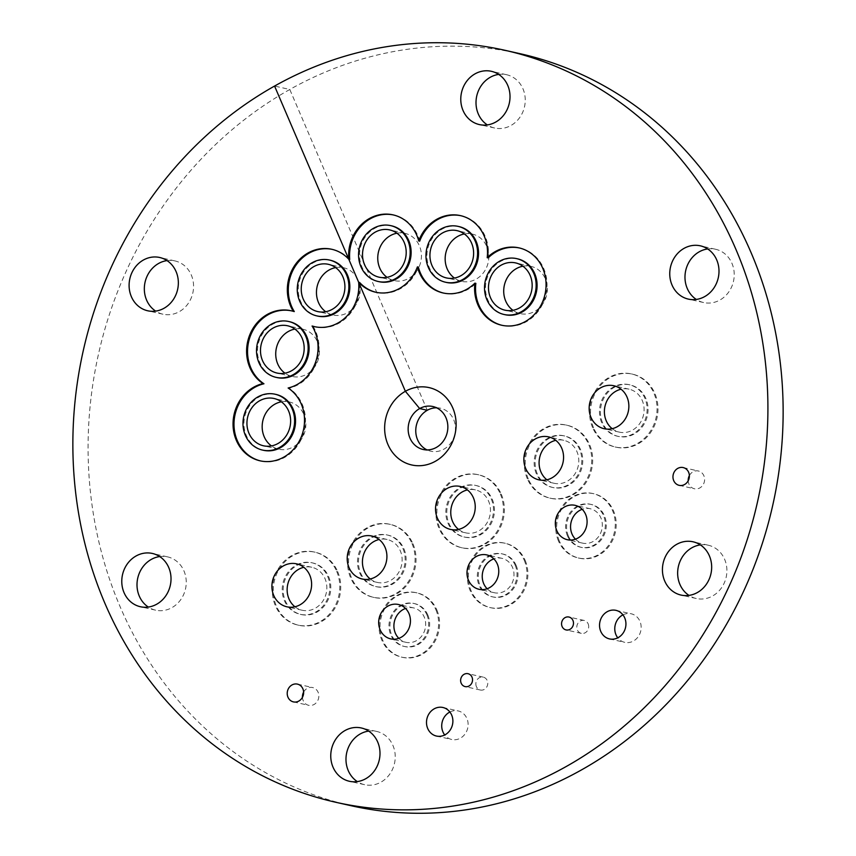 <?xml version="1.0" encoding="UTF-8"?>
<svg xmlns="http://www.w3.org/2000/svg" width="856" height="856" viewBox="0 0 856 856"><rect width="100%" height="100%" fill="white"/><g stroke="black" fill="none" stroke-linecap="round" stroke-linejoin="round"><path stroke-width="0.64" stroke-dasharray="4.28 3.21" d="M303.613 692.119A9.106 8.164 102.7 0 1 312.643 687.55A9.106 8.164 102.7 0 1 318.839 696.613A9.106 8.164 102.7 0 1 308.652 705.312A9.106 8.164 102.7 0 1 302.446 697.308M351.014 805.699A385.393 345.503 102.7 0 1 92.33 387.768A385.393 345.503 102.7 0 1 458.88 46.224A385.393 345.503 102.7 0 1 520.213 53.725M689.369 475.572A9.106 8.164 102.7 0 1 698.4 471.003A9.106 8.164 102.7 0 1 704.595 480.066A9.106 8.164 102.7 0 1 694.398 488.765A9.106 8.164 102.7 0 1 688.203 480.762M449.892 712.01A14.638 13.118 102.7 0 1 458.131 710.919A14.638 13.118 102.7 0 1 468.093 725.492A14.638 13.118 102.7 0 1 451.711 739.488A14.638 13.118 102.7 0 1 444.724 734.972M622.933 614.865A14.638 13.118 102.7 0 1 631.182 613.773A14.638 13.118 102.7 0 1 641.133 628.358A14.638 13.118 102.7 0 1 624.752 642.342A14.638 13.118 102.7 0 1 617.765 637.827M436.549 407.798A22.021 19.742 102.7 0 1 436.945 407.798A22.021 19.742 102.7 0 1 440.455 408.226A22.021 19.742 102.7 0 1 455.232 432.109A22.021 19.742 102.7 0 1 434.292 451.626A22.021 19.742 102.7 0 1 430.782 451.198A22.021 19.742 102.7 0 1 427.069 449.914M159.687 556.561A27.306 24.482 102.7 0 1 167.616 556.882A27.306 24.482 102.7 0 1 183.976 570.973A27.306 24.482 102.7 0 1 180.584 599.863A27.306 24.482 102.7 0 1 155.631 610.168A27.306 24.482 102.7 0 1 148.323 607.065M707.677 248.936A27.306 24.482 102.7 0 1 715.605 249.267A27.306 24.482 102.7 0 1 731.955 263.359A27.306 24.482 102.7 0 1 728.574 292.238A27.306 24.482 102.7 0 1 703.611 302.543A27.306 24.482 102.7 0 1 696.313 299.44M167.016 260.599A27.306 24.482 102.7 0 1 174.945 260.92A27.306 24.482 102.7 0 1 191.305 275.022A27.306 24.482 102.7 0 1 187.913 303.901A27.306 24.482 102.7 0 1 162.961 314.205A27.306 24.482 102.7 0 1 155.653 311.103M498.695 74.408A27.306 24.482 102.7 0 1 506.624 74.729A27.306 24.482 102.7 0 1 522.973 88.831A27.306 24.482 102.7 0 1 519.592 117.711A27.306 24.482 102.7 0 1 494.629 128.015A27.306 24.482 102.7 0 1 487.332 124.912M700.347 544.898A27.306 24.482 102.7 0 1 708.276 545.219A27.306 24.482 102.7 0 1 724.625 559.31A27.306 24.482 102.7 0 1 721.244 588.2A27.306 24.482 102.7 0 1 696.281 598.505A27.306 24.482 102.7 0 1 688.984 595.402M368.669 731.088A27.306 24.482 102.7 0 1 376.597 731.409A27.306 24.482 102.7 0 1 392.958 745.501A27.306 24.482 102.7 0 1 389.566 774.391A27.306 24.482 102.7 0 1 364.613 784.695A27.306 24.482 102.7 0 1 357.305 781.592M476.396 686.608A6.602 5.928 102.7 0 1 477.22 679.621A6.602 5.928 102.7 0 1 483.255 677.128A6.602 5.928 102.7 0 1 487.214 680.541A6.602 5.928 102.7 0 1 486.39 687.529A6.602 5.928 102.7 0 1 480.355 690.022A6.602 5.928 102.7 0 1 476.396 686.608M588.158 623.874A6.602 5.928 102.7 0 1 587.334 630.861A6.602 5.928 102.7 0 1 581.299 633.354A6.602 5.928 102.7 0 1 577.34 629.941A6.602 5.928 102.7 0 1 578.164 622.954A6.602 5.928 102.7 0 1 584.199 620.461A6.602 5.928 102.7 0 1 588.158 623.874M335.659 267.607A24.225 21.721 102.7 0 1 343.63 267.746A24.225 21.721 102.7 0 1 358.14 280.244A24.225 21.721 102.7 0 1 355.133 305.87A24.225 21.721 102.7 0 1 332.995 315.008A24.225 21.721 102.7 0 1 325.729 311.723M396.938 233.207A24.225 21.721 102.7 0 1 404.909 233.335A24.225 21.721 102.7 0 1 419.419 245.843A24.225 21.721 102.7 0 1 416.423 271.47A24.225 21.721 102.7 0 1 394.274 280.608A24.225 21.721 102.7 0 1 387.019 277.312M294.913 329.079A24.225 21.721 102.7 0 1 302.885 329.207A24.225 21.721 102.7 0 1 317.394 341.715A24.225 21.721 102.7 0 1 314.387 367.342A24.225 21.721 102.7 0 1 292.249 376.48A24.225 21.721 102.7 0 1 284.984 373.184M464.348 233.956A24.225 21.721 102.7 0 1 472.319 234.095A24.225 21.721 102.7 0 1 486.829 246.592A24.225 21.721 102.7 0 1 483.822 272.219A24.225 21.721 102.7 0 1 461.684 281.356A24.225 21.721 102.7 0 1 454.429 278.061M281.356 401.806A24.225 21.721 102.7 0 1 289.328 401.945A24.225 21.721 102.7 0 1 303.837 414.443A24.225 21.721 102.7 0 1 300.83 440.07A24.225 21.721 102.7 0 1 278.692 449.207A24.225 21.721 102.7 0 1 271.438 445.912M522.898 266.216A24.225 21.721 102.7 0 1 530.87 266.344A24.225 21.721 102.7 0 1 545.379 278.853A24.225 21.721 102.7 0 1 542.372 304.479A24.225 21.721 102.7 0 1 520.234 313.617A24.225 21.721 102.7 0 1 512.979 310.321M436.828 609.932A33.031 29.618 102.7 0 1 432.729 644.878A33.031 29.618 102.7 0 1 402.534 657.344A33.031 29.618 102.7 0 1 382.75 640.288A33.031 29.618 102.7 0 1 386.848 605.353A33.031 29.618 102.7 0 1 417.043 592.887A33.031 29.618 102.7 0 1 436.828 609.932M525.156 560.348A33.031 29.618 102.7 0 1 521.047 595.295A33.031 29.618 102.7 0 1 490.863 607.76A33.031 29.618 102.7 0 1 471.078 590.704A33.031 29.618 102.7 0 1 475.176 555.769A33.031 29.618 102.7 0 1 505.361 543.303A33.031 29.618 102.7 0 1 525.156 560.348M501.263 494.169A37.439 33.566 102.7 0 1 496.608 533.77A37.439 33.566 102.7 0 1 462.401 547.894A37.439 33.566 102.7 0 1 439.973 528.569A37.439 33.566 102.7 0 1 444.617 488.969A37.439 33.566 102.7 0 1 478.836 474.845A37.439 33.566 102.7 0 1 501.263 494.169M412.934 543.753A37.439 33.566 102.7 0 1 408.291 583.353A37.439 33.566 102.7 0 1 374.072 597.477A37.439 33.566 102.7 0 1 351.645 578.153A37.439 33.566 102.7 0 1 356.289 538.552A37.439 33.566 102.7 0 1 390.507 524.428A37.439 33.566 102.7 0 1 412.934 543.753M337.628 571.551A37.439 33.566 102.7 0 1 332.984 611.152A37.439 33.566 102.7 0 1 298.765 625.276A37.439 33.566 102.7 0 1 276.349 605.952A37.439 33.566 102.7 0 1 280.993 566.351A37.439 33.566 102.7 0 1 315.211 552.227A37.439 33.566 102.7 0 1 337.628 571.551M528.291 478.986A37.439 33.566 102.7 0 1 532.946 439.385A37.439 33.566 102.7 0 1 567.154 425.261A37.439 33.566 102.7 0 1 589.581 444.585A37.439 33.566 102.7 0 1 584.937 484.186A37.439 33.566 102.7 0 1 550.718 498.31A37.439 33.566 102.7 0 1 528.291 478.986M559.396 541.131A33.031 29.618 102.7 0 1 563.505 506.185A33.031 29.618 102.7 0 1 593.69 493.719A33.031 29.618 102.7 0 1 613.474 510.765A33.031 29.618 102.7 0 1 609.376 545.711A33.031 29.618 102.7 0 1 579.191 558.176A33.031 29.618 102.7 0 1 559.396 541.131M593.593 427.861A37.439 33.566 102.7 0 1 598.248 388.26A37.439 33.566 102.7 0 1 632.456 374.136A37.439 33.566 102.7 0 1 654.883 393.46A37.439 33.566 102.7 0 1 650.239 433.061A37.439 33.566 102.7 0 1 616.02 447.185A37.439 33.566 102.7 0 1 593.593 427.861M487.139 588.757A17.623 15.793 -77.3 0 0 494.244 592.716A17.623 15.793 -77.3 0 0 510.347 586.071A17.623 15.793 -77.3 0 0 512.53 567.432A17.623 15.793 -77.3 0 0 501.98 558.347A17.623 15.793 -77.3 0 0 493.859 558.872M398.81 638.341A17.623 15.793 -77.3 0 0 405.915 642.3A17.623 15.793 -77.3 0 0 422.019 635.655A17.623 15.793 -77.3 0 0 424.212 617.015A17.623 15.793 -77.3 0 0 413.651 607.921A17.623 15.793 -77.3 0 0 405.53 608.456M575.457 539.173A17.623 15.793 -77.3 0 0 582.572 543.132A17.623 15.793 -77.3 0 0 598.676 536.487A17.623 15.793 -77.3 0 0 600.858 517.848A17.623 15.793 -77.3 0 0 590.308 508.764A17.623 15.793 -77.3 0 0 582.187 509.288M458.559 529.393A22.021 19.742 -77.3 0 0 465.782 532.86A22.021 19.742 -77.3 0 0 485.908 524.546A22.021 19.742 -77.3 0 0 488.637 501.252A22.021 19.742 -77.3 0 0 475.444 489.889A22.021 19.742 -77.3 0 0 467.44 489.921M546.888 479.809A22.021 19.742 -77.3 0 0 554.11 483.276A22.021 19.742 -77.3 0 0 574.237 474.962A22.021 19.742 -77.3 0 0 576.965 451.668A22.021 19.742 -77.3 0 0 563.772 440.305A22.021 19.742 -77.3 0 0 555.769 440.337M612.179 428.674A22.021 19.742 -77.3 0 0 619.402 432.141A22.021 19.742 -77.3 0 0 639.528 423.838A22.021 19.742 -77.3 0 0 642.268 400.544A22.021 19.742 -77.3 0 0 629.074 389.17A22.021 19.742 -77.3 0 0 621.06 389.213M294.935 606.776A22.021 19.742 -77.3 0 0 302.157 610.242A22.021 19.742 -77.3 0 0 322.284 601.928A22.021 19.742 -77.3 0 0 325.013 578.635A22.021 19.742 -77.3 0 0 311.819 567.271A22.021 19.742 -77.3 0 0 303.816 567.303M370.231 578.977A22.021 19.742 -77.3 0 0 377.453 582.444A22.021 19.742 -77.3 0 0 397.58 574.13A22.021 19.742 -77.3 0 0 400.319 550.836A22.021 19.742 -77.3 0 0 387.126 539.473A22.021 19.742 -77.3 0 0 379.112 539.505M330.309 260.235A28.633 25.669 -77.3 0 0 304.148 271.031A28.633 25.669 -77.3 0 0 300.595 301.323A28.633 25.669 -77.3 0 0 317.747 316.099M314.848 326.725A39.643 35.535 -77.3 0 0 315.329 326.842A39.643 35.535 -77.3 0 0 359.606 282.469M376.137 292.324A39.643 35.535 -77.3 0 0 376.619 292.431A39.643 35.535 -77.3 0 0 418.349 267.104M443.547 293.073A39.643 35.535 -77.3 0 0 444.029 293.18A39.643 35.535 -77.3 0 0 475.85 283.368M502.098 325.334A39.643 35.535 -77.3 0 0 502.579 325.44A39.643 35.535 -77.3 0 0 545.946 294.571A39.643 35.535 -77.3 0 0 519.977 248.09A39.643 35.535 -77.3 0 0 519.506 247.994M488.155 257.902A39.643 35.535 -77.3 0 0 461.427 215.84A39.643 35.535 -77.3 0 0 460.956 215.733M419.686 241.167A39.643 35.535 -77.3 0 0 394.017 215.091A39.643 35.535 -77.3 0 0 393.546 214.984M349.74 259.464A39.643 35.535 -77.3 0 0 332.727 249.492A39.643 35.535 -77.3 0 0 332.256 249.385M294.293 311.563A39.643 35.535 -77.3 0 0 291.982 310.953A39.643 35.535 -77.3 0 0 291.511 310.856M260.556 460.924A39.643 35.535 -77.3 0 0 261.026 461.031A39.643 35.535 -77.3 0 0 302.532 436.335A39.643 35.535 -77.3 0 0 289.071 388.217A39.643 35.535 -77.3 0 0 313.029 326.232M289.574 321.695A28.633 25.669 -77.3 0 0 263.402 332.502A28.633 25.669 -77.3 0 0 259.85 362.784A28.633 25.669 -77.3 0 0 277.002 377.56M276.017 394.434A28.633 25.669 -77.3 0 0 249.856 405.23A28.633 25.669 -77.3 0 0 246.303 435.511A28.633 25.669 -77.3 0 0 263.445 450.288M391.599 225.834A28.633 25.669 -77.3 0 0 365.437 236.631A28.633 25.669 -77.3 0 0 361.885 266.911A28.633 25.669 -77.3 0 0 379.037 281.688M459.009 226.583A28.633 25.669 -77.3 0 0 432.847 237.38A28.633 25.669 -77.3 0 0 429.295 267.661A28.633 25.669 -77.3 0 0 446.447 282.437M517.559 258.833A28.633 25.669 -77.3 0 0 491.398 269.64A28.633 25.669 -77.3 0 0 487.845 299.921A28.633 25.669 -77.3 0 0 504.997 314.698M515.184 565.195A22.021 19.742 102.7 0 1 512.455 588.489A22.021 19.742 102.7 0 1 492.328 596.803A22.021 19.742 102.7 0 1 479.135 585.44A22.021 19.742 102.7 0 1 481.864 562.135A22.021 19.742 102.7 0 1 501.99 553.832A22.021 19.742 102.7 0 1 515.184 565.195M516.136 565.409A22.021 19.742 102.7 0 1 513.407 588.703A22.021 19.742 102.7 0 1 493.281 597.017A22.021 19.742 102.7 0 1 480.088 585.654A22.021 19.742 102.7 0 1 482.816 562.349A22.021 19.742 102.7 0 1 502.943 554.046A22.021 19.742 102.7 0 1 516.136 565.409M426.866 614.779A22.021 19.742 102.7 0 1 424.127 638.073A22.021 19.742 102.7 0 1 404 646.387A22.021 19.742 102.7 0 1 390.807 635.024A22.021 19.742 102.7 0 1 393.546 611.719A22.021 19.742 102.7 0 1 413.673 603.416A22.021 19.742 102.7 0 1 426.866 614.779M427.807 614.993A22.021 19.742 102.7 0 1 425.079 638.287A22.021 19.742 102.7 0 1 404.952 646.601A22.021 19.742 102.7 0 1 391.759 635.238A22.021 19.742 102.7 0 1 394.498 611.933A22.021 19.742 102.7 0 1 414.625 603.63A22.021 19.742 102.7 0 1 427.807 614.993M567.464 535.856A22.021 19.742 102.7 0 1 570.192 512.551A22.021 19.742 102.7 0 1 590.319 504.248A22.021 19.742 102.7 0 1 603.512 515.612A22.021 19.742 102.7 0 1 600.784 538.905A22.021 19.742 102.7 0 1 580.657 547.219A22.021 19.742 102.7 0 1 567.464 535.856M568.416 536.07A22.021 19.742 102.7 0 1 571.145 512.765A22.021 19.742 102.7 0 1 591.271 504.462A22.021 19.742 102.7 0 1 604.464 515.826A22.021 19.742 102.7 0 1 601.736 539.12A22.021 19.742 102.7 0 1 581.609 547.433A22.021 19.742 102.7 0 1 568.416 536.07M491.291 499.016A26.429 23.69 102.7 0 1 488.016 526.964A26.429 23.69 102.7 0 1 463.856 536.937A26.429 23.69 102.7 0 1 448.03 523.305A26.429 23.69 102.7 0 1 451.315 495.346A26.429 23.69 102.7 0 1 475.465 485.373A26.429 23.69 102.7 0 1 491.291 499.016M492.243 499.23A26.429 23.69 102.7 0 1 488.969 527.178A26.429 23.69 102.7 0 1 464.808 537.151A26.429 23.69 102.7 0 1 448.983 523.519A26.429 23.69 102.7 0 1 452.268 495.56A26.429 23.69 102.7 0 1 476.418 485.587A26.429 23.69 102.7 0 1 492.243 499.23M536.359 473.721A26.429 23.69 102.7 0 1 539.633 445.762A26.429 23.69 102.7 0 1 563.794 435.79A26.429 23.69 102.7 0 1 579.619 449.432A26.429 23.69 102.7 0 1 576.334 477.38A26.429 23.69 102.7 0 1 552.184 487.353A26.429 23.69 102.7 0 1 536.359 473.721M537.311 473.935A26.429 23.69 102.7 0 1 540.585 445.976A26.429 23.69 102.7 0 1 564.746 436.004A26.429 23.69 102.7 0 1 580.571 449.646A26.429 23.69 102.7 0 1 577.286 477.605A26.429 23.69 102.7 0 1 553.137 487.567A26.429 23.69 102.7 0 1 537.311 473.935M601.661 422.586A26.429 23.69 102.7 0 1 604.935 394.637A26.429 23.69 102.7 0 1 629.085 384.665A26.429 23.69 102.7 0 1 644.921 398.297A26.429 23.69 102.7 0 1 641.636 426.256A26.429 23.69 102.7 0 1 617.486 436.228A26.429 23.69 102.7 0 1 601.661 422.586M602.613 422.8A26.429 23.69 102.7 0 1 605.888 394.851A26.429 23.69 102.7 0 1 630.037 384.879A26.429 23.69 102.7 0 1 645.873 398.511A26.429 23.69 102.7 0 1 642.588 426.47A26.429 23.69 102.7 0 1 618.439 436.442A26.429 23.69 102.7 0 1 602.613 422.8M327.666 576.398A26.429 23.69 102.7 0 1 324.392 604.347A26.429 23.69 102.7 0 1 300.231 614.319A26.429 23.69 102.7 0 1 284.406 600.677A26.429 23.69 102.7 0 1 287.68 572.728A26.429 23.69 102.7 0 1 311.841 562.756A26.429 23.69 102.7 0 1 327.666 576.398M328.618 576.612A26.429 23.69 102.7 0 1 325.344 604.561A26.429 23.69 102.7 0 1 301.184 614.533A26.429 23.69 102.7 0 1 285.358 600.891A26.429 23.69 102.7 0 1 288.632 572.942A26.429 23.69 102.7 0 1 312.793 562.97A26.429 23.69 102.7 0 1 328.618 576.612M402.962 548.6A26.429 23.69 102.7 0 1 399.688 576.548A26.429 23.69 102.7 0 1 375.538 586.52A26.429 23.69 102.7 0 1 359.702 572.878A26.429 23.69 102.7 0 1 362.987 544.93A26.429 23.69 102.7 0 1 387.137 534.957A26.429 23.69 102.7 0 1 402.962 548.6M403.914 548.814A26.429 23.69 102.7 0 1 400.64 576.762A26.429 23.69 102.7 0 1 376.49 586.735A26.429 23.69 102.7 0 1 360.654 573.092A26.429 23.69 102.7 0 1 363.939 545.144A26.429 23.69 102.7 0 1 388.089 535.171A26.429 23.69 102.7 0 1 403.914 548.814M592.641 427.647A37.439 33.566 102.7 0 1 597.295 388.046A37.439 33.566 102.7 0 1 631.503 373.922A37.439 33.566 102.7 0 1 653.931 393.246A37.439 33.566 102.7 0 1 649.287 432.847A37.439 33.566 102.7 0 1 615.068 446.971A37.439 33.566 102.7 0 1 592.641 427.647M558.444 540.906A33.031 29.618 102.7 0 1 562.553 505.971A33.031 29.618 102.7 0 1 592.737 493.505A33.031 29.618 102.7 0 1 612.522 510.55A33.031 29.618 102.7 0 1 608.423 545.497A33.031 29.618 102.7 0 1 578.239 557.962A33.031 29.618 102.7 0 1 558.444 540.906M527.35 478.772A37.439 33.566 102.7 0 1 531.993 439.171A37.439 33.566 102.7 0 1 566.201 425.047A37.439 33.566 102.7 0 1 588.628 444.371A37.439 33.566 102.7 0 1 583.985 483.972A37.439 33.566 102.7 0 1 549.766 498.096A37.439 33.566 102.7 0 1 527.35 478.772M336.675 571.337A37.439 33.566 102.7 0 1 332.032 610.938A37.439 33.566 102.7 0 1 297.813 625.062A37.439 33.566 102.7 0 1 275.397 605.738A37.439 33.566 102.7 0 1 280.04 566.137A37.439 33.566 102.7 0 1 314.259 552.013A37.439 33.566 102.7 0 1 336.675 571.337M411.982 543.539A37.439 33.566 102.7 0 1 407.338 583.139A37.439 33.566 102.7 0 1 373.12 597.263A37.439 33.566 102.7 0 1 350.692 577.939A37.439 33.566 102.7 0 1 355.336 538.338A37.439 33.566 102.7 0 1 389.555 524.214A37.439 33.566 102.7 0 1 411.982 543.539M500.311 493.955A37.439 33.566 102.7 0 1 495.656 533.556A37.439 33.566 102.7 0 1 461.448 547.68A37.439 33.566 102.7 0 1 439.021 528.355A37.439 33.566 102.7 0 1 443.665 488.755A37.439 33.566 102.7 0 1 477.883 474.631A37.439 33.566 102.7 0 1 500.311 493.955M524.204 560.134A33.031 29.618 102.7 0 1 520.095 595.081A33.031 29.618 102.7 0 1 489.91 607.546A33.031 29.618 102.7 0 1 470.126 590.49A33.031 29.618 102.7 0 1 474.224 555.555A33.031 29.618 102.7 0 1 504.409 543.089A33.031 29.618 102.7 0 1 524.204 560.134M435.875 609.718A33.031 29.618 102.7 0 1 431.777 644.664A33.031 29.618 102.7 0 1 401.582 657.13A33.031 29.618 102.7 0 1 381.797 640.074A33.031 29.618 102.7 0 1 385.895 605.139A33.031 29.618 102.7 0 1 416.091 592.673A33.031 29.618 102.7 0 1 435.875 609.718M289.071 388.217L288.119 388.003M427.283 410.27L289.788 89.473L274.562 86.049M293.415 701.888L308.652 705.312M297.417 684.115L312.643 687.55M167.616 556.882L152.389 553.457M155.631 610.168L140.395 606.733M703.611 302.543L688.385 299.119M715.605 249.267L700.369 245.833M174.945 260.92L159.719 257.495M162.961 314.205L147.724 310.781M494.629 128.015L479.403 124.591M506.624 74.729L491.387 71.305M696.281 598.505L681.055 595.081M708.276 545.219L693.039 541.795M376.597 731.409L361.371 727.985M364.613 784.695L349.376 781.271M483.255 677.128L468.029 673.704M480.355 690.022L465.129 686.598M581.299 633.354L566.073 629.93M584.199 620.461L568.973 617.037M343.63 267.746L328.394 264.322M332.995 315.008L317.758 311.584M394.274 280.608L379.048 277.184M404.909 233.335L389.683 229.911M302.885 329.207L287.648 325.783M292.249 376.48L277.012 373.045M461.684 281.356L446.458 277.933M472.319 234.095L457.093 230.66M289.328 401.945L274.102 398.511M278.692 449.207L263.466 445.783M520.234 313.617L505.008 310.182M530.87 266.344L515.644 262.92M501.98 558.347L486.754 554.913M494.244 592.716L479.018 589.292M413.651 607.921L398.425 604.497M405.915 642.3L390.689 638.876M582.572 543.132L567.335 539.708M590.308 508.764L575.072 505.329M475.444 489.889L460.218 486.454M465.782 532.86L450.545 529.425M563.772 440.305L548.546 436.87M554.11 483.276L538.873 479.841M629.074 389.17L613.848 385.746M619.402 432.141L604.176 428.717M302.157 610.242L286.921 606.808M311.819 567.271L296.593 563.837M377.453 582.444L362.227 579.009M387.126 539.473L371.889 536.038M492.328 596.803L493.281 597.017M501.99 553.832L502.943 554.046M404 646.387L404.952 646.601M413.673 603.416L414.625 603.63M590.319 504.248L591.271 504.462M580.657 547.219L581.609 547.433M463.856 536.937L464.808 537.151M475.465 485.373L476.418 485.587M563.794 435.79L564.746 436.004M552.184 487.353L553.137 487.567M629.085 384.665L630.037 384.879M617.486 436.228L618.439 436.442M300.231 614.319L301.184 614.533M311.841 562.756L312.793 562.97M375.538 586.52L376.49 586.735M387.137 534.957L388.089 535.171M261.026 461.031L260.074 460.817M291.982 310.953L291.029 310.739M332.727 249.492L331.775 249.278M394.017 215.091L393.065 214.877M461.427 215.84L460.475 215.626M519.977 248.09L519.025 247.876M502.579 325.44L501.627 325.226M444.029 293.18L443.076 292.966M376.619 292.431L375.666 292.217M315.329 326.842L314.377 326.628M615.068 446.971L616.02 447.185M631.503 373.922L632.456 374.136M578.239 557.962L579.191 558.176M592.737 493.505L593.69 493.719M549.766 498.096L550.718 498.31M566.201 425.047L567.154 425.261M314.259 552.013L315.211 552.227M297.813 625.062L298.765 625.276M389.555 524.214L390.507 524.428M373.12 597.263L374.072 597.477M477.883 474.631L478.836 474.845M461.448 547.68L462.401 547.894M504.409 543.089L505.361 543.303M489.91 607.546L490.863 607.76M416.091 592.673L417.043 592.887M401.582 657.13L402.534 657.344M423.164 449.486L430.782 451.198M432.836 406.514L440.455 408.226M615.946 610.349L631.182 613.773M609.525 638.918L624.752 642.342M436.474 736.053L451.711 739.488M442.905 707.495L458.131 710.919M683.163 467.569L698.4 471.003M679.172 485.341L694.398 488.765"/><path stroke-width="1.28" d="M303.613 693.189A9.106 8.164 102.7 0 1 293.415 701.888A9.106 8.164 102.7 0 1 287.231 692.825A9.106 8.164 102.7 0 1 297.417 684.115A9.106 8.164 102.7 0 1 303.613 693.189M302.446 697.308A9.106 8.164 102.7 0 1 302.457 696.249A9.106 8.164 102.7 0 1 303.613 692.119M504.987 50.301L520.213 53.725A385.393 345.503 102.7 0 1 778.896 471.656A385.393 345.503 102.7 0 1 412.357 813.2A385.393 345.503 102.7 0 1 351.014 805.699L335.787 802.275A385.393 345.503 102.7 0 1 77.104 384.344A385.393 345.503 102.7 0 1 443.643 42.8A385.393 345.503 102.7 0 1 504.987 50.301A385.393 345.503 102.7 0 1 763.67 468.232A385.393 345.503 102.7 0 1 397.12 809.776A385.393 345.503 102.7 0 1 335.787 802.275M688.203 480.762A9.106 8.164 102.7 0 1 688.213 479.702A9.106 8.164 102.7 0 1 689.369 475.572M444.724 734.972A14.638 13.118 102.7 0 1 441.75 724.904A14.638 13.118 102.7 0 1 449.892 712.01M617.765 637.827A14.638 13.118 102.7 0 1 614.801 627.769A14.638 13.118 102.7 0 1 622.933 614.865M427.069 449.914A22.021 19.742 102.7 0 1 416.358 425.379A22.021 19.742 102.7 0 1 436.549 407.798M148.323 607.065A27.306 24.482 102.7 0 1 139.271 596.065A27.306 24.482 102.7 0 1 159.687 556.561M696.313 299.44A27.306 24.482 102.7 0 1 687.25 288.451A27.306 24.482 102.7 0 1 707.677 248.936M155.653 311.103A27.306 24.482 102.7 0 1 146.601 300.114A27.306 24.482 102.7 0 1 167.016 260.599M487.332 124.912A27.306 24.482 102.7 0 1 478.279 113.923A27.306 24.482 102.7 0 1 498.695 74.408M688.984 595.402A27.306 24.482 102.7 0 1 679.921 584.413A27.306 24.482 102.7 0 1 700.347 544.898M357.305 781.592A27.306 24.482 102.7 0 1 348.253 770.603A27.306 24.482 102.7 0 1 368.669 731.088M325.729 311.723A24.225 21.721 102.7 0 1 318.475 302.51A24.225 21.721 102.7 0 1 335.659 267.607M387.019 277.312A24.225 21.721 102.7 0 1 379.764 268.099A24.225 21.721 102.7 0 1 396.938 233.207M284.984 373.184A24.225 21.721 102.7 0 1 277.74 363.971A24.225 21.721 102.7 0 1 294.913 329.079M454.429 278.061A24.225 21.721 102.7 0 1 447.174 268.859A24.225 21.721 102.7 0 1 464.348 233.956M271.438 445.912A24.225 21.721 102.7 0 1 264.183 436.71A24.225 21.721 102.7 0 1 281.356 401.806M512.979 310.321A24.225 21.721 102.7 0 1 505.725 301.109A24.225 21.721 102.7 0 1 522.898 266.216M168.75 567.549A27.306 24.482 -77.3 0 0 152.389 553.457A27.306 24.482 -77.3 0 0 127.426 563.762A27.306 24.482 -77.3 0 0 124.045 592.641A27.306 24.482 -77.3 0 0 140.395 606.733A27.306 24.482 -77.3 0 0 165.358 596.439A27.306 24.482 -77.3 0 0 168.75 567.549M672.024 285.027A27.306 24.482 -77.3 0 0 688.385 299.119A27.306 24.482 -77.3 0 0 713.337 288.814A27.306 24.482 -77.3 0 0 716.729 259.935A27.306 24.482 -77.3 0 0 700.369 245.833A27.306 24.482 -77.3 0 0 675.416 256.137A27.306 24.482 -77.3 0 0 672.024 285.027M176.079 271.587A27.306 24.482 -77.3 0 0 159.719 257.495A27.306 24.482 -77.3 0 0 134.756 267.8A27.306 24.482 -77.3 0 0 131.375 296.69A27.306 24.482 -77.3 0 0 147.724 310.781A27.306 24.482 -77.3 0 0 172.687 300.477A27.306 24.482 -77.3 0 0 176.079 271.587M463.043 110.499A27.306 24.482 -77.3 0 0 479.403 124.591A27.306 24.482 -77.3 0 0 504.355 114.287A27.306 24.482 -77.3 0 0 507.747 85.397A27.306 24.482 -77.3 0 0 491.387 71.305A27.306 24.482 -77.3 0 0 466.434 81.609A27.306 24.482 -77.3 0 0 463.043 110.499M664.695 580.978A27.306 24.482 -77.3 0 0 681.055 595.081A27.306 24.482 -77.3 0 0 706.007 584.776A27.306 24.482 -77.3 0 0 709.399 555.886A27.306 24.482 -77.3 0 0 693.039 541.795A27.306 24.482 -77.3 0 0 668.087 552.099A27.306 24.482 -77.3 0 0 664.695 580.978M377.721 742.077A27.306 24.482 -77.3 0 0 361.371 727.985A27.306 24.482 -77.3 0 0 336.408 738.289A27.306 24.482 -77.3 0 0 333.027 767.169A27.306 24.482 -77.3 0 0 349.376 781.271A27.306 24.482 -77.3 0 0 374.34 770.967A27.306 24.482 -77.3 0 0 377.721 742.077M471.988 677.117A6.602 5.928 -77.3 0 0 468.029 673.704A6.602 5.928 -77.3 0 0 461.983 676.197A6.602 5.928 -77.3 0 0 461.17 683.184A6.602 5.928 -77.3 0 0 465.129 686.598A6.602 5.928 -77.3 0 0 471.164 684.105A6.602 5.928 -77.3 0 0 471.988 677.117M562.114 626.517A6.602 5.928 -77.3 0 0 566.073 629.93A6.602 5.928 -77.3 0 0 572.108 627.437A6.602 5.928 -77.3 0 0 572.932 620.45A6.602 5.928 -77.3 0 0 568.973 617.037A6.602 5.928 -77.3 0 0 562.927 619.53A6.602 5.928 -77.3 0 0 562.114 626.517M342.903 276.82A24.225 21.721 -77.3 0 0 328.394 264.322A24.225 21.721 -77.3 0 0 306.255 273.46A24.225 21.721 -77.3 0 0 303.249 299.086A24.225 21.721 -77.3 0 0 317.758 311.584A24.225 21.721 -77.3 0 0 339.896 302.446A24.225 21.721 -77.3 0 0 342.903 276.82M364.538 264.675A24.225 21.721 -77.3 0 0 379.048 277.184A24.225 21.721 -77.3 0 0 401.186 268.035A24.225 21.721 -77.3 0 0 404.192 242.419A24.225 21.721 -77.3 0 0 389.683 229.911A24.225 21.721 -77.3 0 0 367.545 239.049A24.225 21.721 -77.3 0 0 364.538 264.675M302.157 338.281A24.225 21.721 -77.3 0 0 287.648 325.783A24.225 21.721 -77.3 0 0 265.51 334.921A24.225 21.721 -77.3 0 0 262.503 360.547A24.225 21.721 -77.3 0 0 277.012 373.045A24.225 21.721 -77.3 0 0 299.151 363.907A24.225 21.721 -77.3 0 0 302.157 338.281M431.948 265.424A24.225 21.721 -77.3 0 0 446.458 277.933A24.225 21.721 -77.3 0 0 468.596 268.795A24.225 21.721 -77.3 0 0 471.603 243.168A24.225 21.721 -77.3 0 0 457.093 230.66A24.225 21.721 -77.3 0 0 434.955 239.798A24.225 21.721 -77.3 0 0 431.948 265.424M288.611 411.019A24.225 21.721 -77.3 0 0 274.102 398.511A24.225 21.721 -77.3 0 0 251.964 407.649A24.225 21.721 -77.3 0 0 248.957 433.275A24.225 21.721 -77.3 0 0 263.466 445.783A24.225 21.721 -77.3 0 0 285.604 436.646A24.225 21.721 -77.3 0 0 288.611 411.019M490.499 297.685A24.225 21.721 -77.3 0 0 505.008 310.182A24.225 21.721 -77.3 0 0 527.146 301.045A24.225 21.721 -77.3 0 0 530.153 275.418A24.225 21.721 -77.3 0 0 515.644 262.92A24.225 21.721 -77.3 0 0 493.505 272.058A24.225 21.721 -77.3 0 0 490.499 297.685M426.673 449.914A22.021 19.742 -77.3 0 0 447.613 430.397A22.021 19.742 -77.3 0 0 432.836 406.514A22.021 19.742 -77.3 0 0 429.327 406.086A22.021 19.742 -77.3 0 0 408.387 425.603A22.021 19.742 -77.3 0 0 423.164 449.486A22.021 19.742 -77.3 0 0 426.673 449.914M417.995 465.728A39.643 35.535 -77.3 0 0 456.045 427.08A39.643 35.535 -77.3 0 0 422.778 386.837A39.643 35.535 -77.3 0 0 384.719 425.496A39.643 35.535 -77.3 0 0 417.995 465.728M493.859 558.872A17.623 15.793 -77.3 0 0 483.694 583.621A17.623 15.793 -77.3 0 0 487.139 588.757M497.304 564.008A17.623 15.793 -77.3 0 0 486.754 554.913A17.623 15.793 -77.3 0 0 470.65 561.557A17.623 15.793 -77.3 0 0 468.457 580.197A17.623 15.793 -77.3 0 0 479.018 589.292A17.623 15.793 -77.3 0 0 495.11 582.647A17.623 15.793 -77.3 0 0 497.304 564.008M405.53 608.456A17.623 15.793 -77.3 0 0 395.365 633.205A17.623 15.793 -77.3 0 0 398.81 638.341M408.975 613.592A17.623 15.793 -77.3 0 0 398.425 604.497A17.623 15.793 -77.3 0 0 382.322 611.141A17.623 15.793 -77.3 0 0 380.139 629.781A17.623 15.793 -77.3 0 0 390.689 638.876A17.623 15.793 -77.3 0 0 406.793 632.231A17.623 15.793 -77.3 0 0 408.975 613.592M582.187 509.288A17.623 15.793 -77.3 0 0 572.022 534.048A17.623 15.793 -77.3 0 0 575.457 539.173M556.785 530.613A17.623 15.793 -77.3 0 0 567.335 539.708A17.623 15.793 -77.3 0 0 583.439 533.063A17.623 15.793 -77.3 0 0 585.632 514.424A17.623 15.793 -77.3 0 0 575.072 505.329A17.623 15.793 -77.3 0 0 558.979 511.974A17.623 15.793 -77.3 0 0 556.785 530.613M467.44 489.921A22.021 19.742 -77.3 0 0 452.589 521.486A22.021 19.742 -77.3 0 0 458.559 529.393M473.411 497.828A22.021 19.742 -77.3 0 0 460.218 486.454A22.021 19.742 -77.3 0 0 440.091 494.768A22.021 19.742 -77.3 0 0 437.363 518.062A22.021 19.742 -77.3 0 0 450.545 529.425A22.021 19.742 -77.3 0 0 470.672 521.122A22.021 19.742 -77.3 0 0 473.411 497.828M555.769 440.337A22.021 19.742 -77.3 0 0 540.917 471.902A22.021 19.742 -77.3 0 0 546.888 479.809M561.739 448.244A22.021 19.742 -77.3 0 0 548.546 436.87A22.021 19.742 -77.3 0 0 528.42 445.184A22.021 19.742 -77.3 0 0 525.68 468.478A22.021 19.742 -77.3 0 0 538.873 479.841A22.021 19.742 -77.3 0 0 559 471.538A22.021 19.742 -77.3 0 0 561.739 448.244M621.06 389.213A22.021 19.742 -77.3 0 0 606.219 420.778A22.021 19.742 -77.3 0 0 612.179 428.674M627.031 397.109A22.021 19.742 -77.3 0 0 613.848 385.746A22.021 19.742 -77.3 0 0 593.722 394.06A22.021 19.742 -77.3 0 0 590.982 417.354A22.021 19.742 -77.3 0 0 604.176 428.717A22.021 19.742 -77.3 0 0 624.302 420.403A22.021 19.742 -77.3 0 0 627.031 397.109M303.816 567.303A22.021 19.742 -77.3 0 0 288.964 598.868A22.021 19.742 -77.3 0 0 294.935 606.776M273.727 595.444A22.021 19.742 -77.3 0 0 286.921 606.808A22.021 19.742 -77.3 0 0 307.047 598.505A22.021 19.742 -77.3 0 0 309.786 575.211A22.021 19.742 -77.3 0 0 296.593 563.837A22.021 19.742 -77.3 0 0 276.467 572.15A22.021 19.742 -77.3 0 0 273.727 595.444M379.112 539.505A22.021 19.742 -77.3 0 0 364.26 571.07A22.021 19.742 -77.3 0 0 370.231 578.977M349.034 567.646A22.021 19.742 -77.3 0 0 362.227 579.009A22.021 19.742 -77.3 0 0 382.354 570.706A22.021 19.742 -77.3 0 0 385.082 547.412A22.021 19.742 -77.3 0 0 371.889 536.038A22.021 19.742 -77.3 0 0 351.763 544.352A22.021 19.742 -77.3 0 0 349.034 567.646M316.795 315.885L317.747 316.099A28.633 25.669 -77.3 0 0 343.909 305.292A28.633 25.669 -77.3 0 0 347.461 275.011A28.633 25.669 -77.3 0 0 330.309 260.235L329.357 260.021A28.633 25.669 -77.3 0 0 303.195 270.817A28.633 25.669 -77.3 0 0 299.643 301.109A28.633 25.669 -77.3 0 0 316.795 315.885A28.633 25.669 -77.3 0 0 342.956 305.078A28.633 25.669 -77.3 0 0 346.509 274.797A28.633 25.669 -77.3 0 0 329.357 260.021M291.511 310.856A39.643 35.535 -77.3 0 0 250.391 335.916A39.643 35.535 -77.3 0 0 263.948 383.777L262.995 383.563A39.643 35.535 -77.3 0 0 233.067 422.35A39.643 35.535 -77.3 0 0 260.074 460.817A39.643 35.535 -77.3 0 0 301.58 436.121A39.643 35.535 -77.3 0 0 288.119 388.003A39.643 35.535 -77.3 0 0 312.076 326.018L313.029 326.232A39.643 35.535 -77.3 0 0 314.848 326.725M312.076 326.018A39.643 35.535 -77.3 0 0 314.377 326.628A39.643 35.535 -77.3 0 0 358.653 282.255L359.606 282.469A39.643 35.535 -77.3 0 0 376.137 292.324M358.653 282.255A39.643 35.535 -77.3 0 0 375.666 292.217A39.643 35.535 -77.3 0 0 417.396 266.89L418.349 267.104A39.643 35.535 -77.3 0 0 443.547 293.073M417.396 266.89A39.643 35.535 -77.3 0 0 443.076 292.966A39.643 35.535 -77.3 0 0 474.898 283.154L475.85 283.368A39.643 35.535 -77.3 0 0 502.098 325.334M519.506 247.994A39.643 35.535 -77.3 0 0 488.155 257.902L487.203 257.688A39.643 35.535 -77.3 0 0 460.475 215.626A39.643 35.535 -77.3 0 0 418.734 240.953A39.643 35.535 -77.3 0 0 393.065 214.877A39.643 35.535 -77.3 0 0 348.788 259.25A39.643 35.535 -77.3 0 0 331.775 249.278A39.643 35.535 -77.3 0 0 293.865 266.751A39.643 35.535 -77.3 0 0 293.341 311.349A39.643 35.535 -77.3 0 0 291.029 310.739A39.643 35.535 -77.3 0 0 249.535 335.445A39.643 35.535 -77.3 0 0 262.995 383.563M460.956 215.733A39.643 35.535 -77.3 0 0 419.686 241.167L418.734 240.953M393.546 214.984A39.643 35.535 -77.3 0 0 349.74 259.464L348.788 259.25M332.256 249.385A39.643 35.535 -77.3 0 0 294.678 267.19A39.643 35.535 -77.3 0 0 294.293 311.563L293.341 311.349M263.948 383.777A39.643 35.535 -77.3 0 0 234.03 422.297A39.643 35.535 -77.3 0 0 260.556 460.924M276.049 377.346L277.002 377.56A28.633 25.669 -77.3 0 0 303.163 366.764A28.633 25.669 -77.3 0 0 306.716 336.472A28.633 25.669 -77.3 0 0 289.574 321.695L288.622 321.481A28.633 25.669 -77.3 0 0 262.45 332.289A28.633 25.669 -77.3 0 0 258.897 362.57A28.633 25.669 -77.3 0 0 276.049 377.346A28.633 25.669 -77.3 0 0 302.211 366.55A28.633 25.669 -77.3 0 0 305.763 336.258A28.633 25.669 -77.3 0 0 288.622 321.481M262.492 450.074L263.445 450.288A28.633 25.669 -77.3 0 0 289.617 439.492A28.633 25.669 -77.3 0 0 293.169 409.211A28.633 25.669 -77.3 0 0 276.017 394.434L275.065 394.22A28.633 25.669 -77.3 0 0 248.903 405.016A28.633 25.669 -77.3 0 0 245.351 435.297A28.633 25.669 -77.3 0 0 262.492 450.074A28.633 25.669 -77.3 0 0 288.665 439.278A28.633 25.669 -77.3 0 0 292.217 408.997A28.633 25.669 -77.3 0 0 275.065 394.22M378.085 281.474L379.037 281.688A28.633 25.669 -77.3 0 0 405.198 270.892A28.633 25.669 -77.3 0 0 408.751 240.6A28.633 25.669 -77.3 0 0 391.599 225.834L390.646 225.62A28.633 25.669 -77.3 0 0 364.485 236.417A28.633 25.669 -77.3 0 0 360.932 266.697A28.633 25.669 -77.3 0 0 378.085 281.474A28.633 25.669 -77.3 0 0 404.246 270.678A28.633 25.669 -77.3 0 0 407.798 240.386A28.633 25.669 -77.3 0 0 390.646 225.62M445.495 282.223L446.447 282.437A28.633 25.669 -77.3 0 0 472.608 271.641A28.633 25.669 -77.3 0 0 476.161 241.36A28.633 25.669 -77.3 0 0 459.009 226.583L458.056 226.369A28.633 25.669 -77.3 0 0 431.895 237.166A28.633 25.669 -77.3 0 0 428.342 267.447A28.633 25.669 -77.3 0 0 445.495 282.223A28.633 25.669 -77.3 0 0 471.656 271.427A28.633 25.669 -77.3 0 0 475.208 241.146A28.633 25.669 -77.3 0 0 458.056 226.369M504.045 314.484L504.997 314.698A28.633 25.669 -77.3 0 0 531.159 303.901A28.633 25.669 -77.3 0 0 534.711 273.61A28.633 25.669 -77.3 0 0 517.559 258.833L516.607 258.619A28.633 25.669 -77.3 0 0 490.445 269.426A28.633 25.669 -77.3 0 0 486.893 299.707A28.633 25.669 -77.3 0 0 504.045 314.484A28.633 25.669 -77.3 0 0 530.206 303.687A28.633 25.669 -77.3 0 0 533.759 273.396A28.633 25.669 -77.3 0 0 516.607 258.619M474.898 283.154A39.643 35.535 -77.3 0 0 501.627 325.226A39.643 35.535 -77.3 0 0 544.994 294.357A39.643 35.535 -77.3 0 0 519.025 247.876A39.643 35.535 -77.3 0 0 487.203 257.688M599.564 624.334A14.638 13.118 102.7 0 1 615.946 610.349A14.638 13.118 102.7 0 1 625.907 624.923A14.638 13.118 102.7 0 1 609.525 638.918A14.638 13.118 102.7 0 1 599.564 624.334M452.856 722.068A14.638 13.118 102.7 0 1 436.474 736.053A14.638 13.118 102.7 0 1 426.523 721.48A14.638 13.118 102.7 0 1 442.905 707.495A14.638 13.118 102.7 0 1 452.856 722.068M672.977 476.278A9.106 8.164 102.7 0 1 683.163 467.569A9.106 8.164 102.7 0 1 689.358 476.642A9.106 8.164 102.7 0 1 679.172 485.341A9.106 8.164 102.7 0 1 672.977 476.278M274.562 86.049L405.38 391.288L419.665 408.558L427.283 410.27"/></g></svg>
